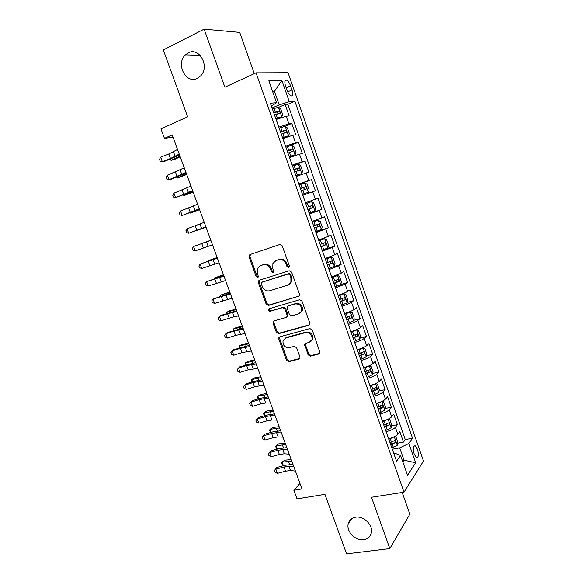 <?xml version="1.0" encoding="UTF-8"?>
<svg xmlns="http://www.w3.org/2000/svg" width="583" height="583" viewBox="0 0 583 583"><rect width="100%" height="100%" fill="white"/><g stroke="black" fill="none" stroke-linecap="round" stroke-linejoin="round"><path stroke-width="0.87" d="M288.629 267.531L289.336 266.861L289.35 265.833L282.194 245.822L279.825 244.503L250.005 254.56L249.116 255.354L249.058 256.95L256.134 276.488L257.737 277.406L258.386 276.816L257.497 273.23L257.628 268.311L260.586 265.629L263.05 264.828C266.38 264.143 268.85 265.542 270.468 269.04L271.394 271.591L273.019 272.516L273.697 271.889L272.793 268.297L272.895 263.458L275.992 260.594L278.506 259.77C281.902 259.071 284.417 260.484 286.049 264.019L286.974 266.599L288.629 267.531M355.615 517.194C351.556 517.937 349.079 520.225 348.168 524.073C346.324 531.681 355.637 541.075 363.741 539.705C367.982 538.991 370.533 536.593 371.393 532.519C373.011 524.86 363.537 515.693 355.615 517.194M188.171 52.893L185.438 54.846C175.41 63.773 185.941 84.52 197.346 78.341L200.705 75.819C210.12 66.52 199.226 46.567 188.171 52.893M417.464 449.26L415.162 445.755C413.114 445.922 412.793 448.735 414.2 454.193L416.502 457.691C418.558 457.495 418.878 454.682 417.464 449.26M308.043 354.77L310.389 356.162L318.974 353.961L320.082 352.89L312.269 329.956L309.901 328.579L279.796 336.836L278.798 337.761L278.812 339.095L286.508 360.316L288.796 361.686L298.89 359.106L299.939 358.108L299.902 356.869L296.601 347.708L294.284 346.338L289.27 347.672C284.657 347.636 282.587 345.245 283.068 340.508L285.772 337.987L305.594 332.587C310.192 332.529 312.335 334.868 312.007 339.612L309.114 342.403L305.769 343.292L304.698 344.313L308.043 354.77L308.808 354.165L311.147 355.55L319.892 353.298M254.29 73.64L239.722 32.386L204.123 29.15L163.306 49.949L187.639 116.833L160.974 128.887L164.45 138.353L172.196 134.913L301.958 488.911L293.861 490.281L297.024 498.88L324.935 494.348L346.579 553.85L389.83 548.596L409.842 514.177L402.183 492.475M204.123 29.15L224.878 87.21L256.039 72.839L404.004 492.19L371.473 497.263L389.83 548.596M298.43 296.514L299.48 295.508L299.465 294.145L291.58 272.079L289.212 270.738L259.304 280.226L258.371 281.072L258.342 282.58L266.147 304.122L268.435 305.456L299.115 296.098M301.965 301.127L309.792 323.026L309.821 324.308L308.742 325.343L278.652 333.673L276.364 332.325L273.055 323.186L273.048 321.809L274.032 320.905L286.071 317.458L287.084 316.503L287.076 315.148L284.861 309.005L282.536 307.656L270.024 311.329C268.785 311.329 268.253 310.688 268.42 309.405L269.098 308.786L299.596 299.771L301.965 301.127M397.562 443.197L403.487 442.089L399.836 431.653L397.839 434.35L395.376 427.324C393.591 429.19 390.515 430.618 386.157 431.631L386.106 431.639M391.39 425.882L397.387 424.686L393.714 414.207L391.667 416.772L389.196 409.725C387.382 411.503 384.292 412.917 379.934 413.966L379.883 413.981M385.188 408.486L391.266 407.204L387.571 396.68L385.472 399.122L382.987 392.031C381.136 393.736 378.032 395.128 373.674 396.221L373.63 396.236M378.957 391.011L385.108 389.641L381.399 379.067L379.249 381.377L376.749 374.257C374.869 375.882 371.75 377.259 367.392 378.389L367.348 378.403M372.683 373.463L378.921 371.998L375.197 361.365L372.996 363.552L370.482 356.402C368.565 357.94 365.432 359.296 361.081 360.476L361.03 360.483M366.379 355.827L372.705 354.267L368.959 343.584L366.707 345.646L364.186 338.453C362.232 339.911 359.084 341.252 354.734 342.469L354.69 342.483M360.039 338.118L366.459 336.449L362.699 325.722L360.396 327.646L357.86 320.424C355.87 321.801 352.708 323.12 348.364 324.381L348.313 324.388M353.655 320.329L360.185 318.551L356.41 307.773L354.049 309.566L351.498 302.307C349.479 303.597 346.295 304.894 341.959 306.199L341.908 306.213M347.242 302.46L353.881 300.566L350.084 289.736L347.672 291.398L345.114 284.103L335.473 287.951M340.785 284.511L347.548 282.493L343.73 271.612L341.266 273.136L338.694 265.812L329.001 269.594M333.585 266.693L341.186 264.339L337.353 253.401L334.824 254.793L332.244 247.432L322.508 251.149M322.166 250.18L334.788 246.092L330.933 235.102L328.36 236.355L325.759 228.959L315.971 232.617M315.76 232.012L328.36 227.756L324.491 216.716L321.86 217.831L319.251 210.397L309.413 213.99M309.325 213.75L321.903 209.333L318.012 198.242L315.323 199.218L312.699 191.749L302.817 195.276M312.699 191.749L315.418 190.823L311.504 179.673L298.97 184.352M298.846 184.002L308.757 180.511L306.126 173.005L308.895 172.225L304.967 161.017L292.455 165.863M292.2 165.142L302.162 161.71L299.516 154.167L302.344 153.533L298.394 142.274L288.417 146.275M285.517 146.18L295.53 142.82L292.87 135.241L295.756 134.746L291.791 123.436L288.869 123.836L278.805 127.13M284.752 126.365L291.791 123.436M397.839 434.35C396.068 436.237 393 437.68 388.635 438.671L388.584 438.686M391.667 416.772C389.867 418.587 386.784 420.008 382.426 421.043L382.375 421.057M385.472 399.122C383.636 400.849 380.539 402.255 376.181 403.334L376.137 403.341M379.249 381.377C377.376 383.031 374.264 384.416 369.913 385.531L369.862 385.545M372.996 363.552C371.087 365.126 367.96 366.488 363.61 367.647L363.559 367.662M366.707 345.646C364.769 347.133 361.628 348.481 357.277 349.683L357.226 349.691M360.396 327.646C358.421 329.052 355.258 330.379 350.915 331.625L350.864 331.64M354.049 309.566C352.037 310.892 348.867 312.197 344.524 313.479L344.473 313.494M347.672 291.398C345.624 292.637 342.44 293.919 338.096 295.253L338.053 295.268M341.266 273.136L331.596 276.947M334.824 254.793L325.11 258.539M328.36 236.355L318.588 240.043M321.86 217.831L312.043 221.453M315.323 199.218L305.456 202.775M306.126 173.005L296.186 176.467M299.516 154.167L289.525 157.57M292.87 135.241L282.835 138.572M285.553 86.022L287.033 90.248C288.191 93.302 289.532 95.197 291.055 95.94C292.906 96.115 293.22 94.133 292.01 90.001L290.56 85.832C289.394 82.764 288.038 80.848 286.501 80.09C284.664 79.907 284.344 81.882 285.553 86.022M256.039 72.839L288.068 72.715L423.491 461.058L404.004 492.19M403.487 442.089L405.265 439.589L412.531 438.219L294.889 101.245L289.292 101.69L279.199 104.904L272.057 107.986M412.531 438.219L408.872 443.488L415.613 462.756L407.532 475.32L400.55 455.461L396.535 461.24L270.374 103.213L276.539 102.717L268.836 80.797L281.873 80.49L289.292 101.69M405.265 439.589L287.849 104.27L285.16 104.503L289.139 115.871L286.195 116.221L276.109 119.486M295.53 142.82L298.394 142.274M302.162 161.71L304.967 161.017M308.757 180.511L311.504 179.673M321.903 209.333L319.251 210.397M328.36 227.756L325.759 228.959M334.788 246.092L332.244 247.432M341.186 264.339L338.694 265.812M347.548 282.493L345.114 284.103M353.881 300.566L351.498 302.307M360.185 318.551L357.86 320.424M366.459 336.449L364.186 338.453M372.705 354.267L370.482 356.402M378.921 371.998L376.749 374.257M385.108 389.641L382.987 392.031M391.266 407.204L389.196 409.725M397.387 424.686L395.376 427.324M402.314 460.475L404.012 460.176L399.683 447.861L392.301 449.223M279.199 104.904L274.447 91.371L272.589 91.465M272.808 92.099L274.447 91.371L281.873 80.49M271.416 106.157L276.539 102.717M299.954 483.445L293.861 490.281M164.45 138.353L173.042 137.209M402.824 461.925L404.012 460.176L415.613 462.756M393.926 453.844L395.653 453.53L400.55 455.461M278.55 107.345L285.16 104.503M287.849 104.27L294.889 101.245M399.683 447.861L408.872 443.488M289.168 267.152L287.798 266.176L286.88 263.596C285.247 260.069 282.74 258.663 279.352 259.362L278.506 259.77M275.803 260.659L279.352 259.362M260.455 265.68L263.917 264.412C267.24 263.727 269.71 265.127 271.328 268.617L272.239 271.161L273.558 272.137M250.457 254.407L249.947 256.556L257.008 276.05L258.269 277.012M259.581 280.139L259.209 282.128L266.999 303.626L269.28 304.953L299.159 296.047M289.94 274.885L288.286 273.952L262.022 282.23L261.366 282.828L261.344 283.877L262.306 286.53C263.91 289.984 266.358 291.398 269.667 290.771L287.638 285.24L290.902 282.15L290.91 277.595L289.94 274.885L290.757 274.447L289.11 273.507L288.286 273.952M262.569 281.946L289.11 273.507M289.022 284.57L291.719 281.698L291.726 277.151L290.91 277.595M290.757 274.447L291.726 277.151M274.112 320.883L273.886 322.654L277.187 331.771L279.476 333.119L309.573 324.782M286.887 316.933L287.9 315.979L287.885 314.631L285.677 308.494L283.36 307.154L270.024 311.329M269.375 308.706L269.266 308.903C269.098 310.185 269.63 310.819 270.862 310.819M298.773 313.822L301.593 311.118C302.045 306.235 299.924 303.838 295.224 303.925L288.206 305.988L287.186 306.95L287.193 308.32L289.408 314.477L291.74 315.833L298.773 313.822M300.296 313.013L302.38 310.601C302.839 305.725 300.719 303.335 296.026 303.43L295.224 303.925M288.33 305.915L296.026 303.43M305.674 343.321L305.514 344.976L308.808 354.165M310.907 341.398L312.772 339.029C313.1 334.299 310.965 331.96 306.366 332.026L305.594 332.587M284.97 338.3L286.581 337.419L306.366 332.026M279.818 336.836L279.636 338.526L287.31 359.704L289.591 361.074L299.771 358.465M275.897 118.881L281.757 116.775L282.726 114.683L280.722 108.985L278.404 107.236L272.429 109.05M281.757 116.775L275.803 118.619M274.52 114.982L279.658 113.306C280.292 112.534 280.088 111.768 279.031 111.003L273.711 112.687M273.813 112.964L276.692 112.009L277.843 113.335M180.205 156.769L174.266 159.567L171.059 160.34L180.009 156.222M170.579 159.021L171.059 160.34L169.901 159.283M179.221 154.08L170.484 158.496L162.329 161.702L163.998 161.608L179.564 155.005M177.538 149.488L168.815 153.963L160.66 157.184L162.329 161.702L160.172 161.17L159.509 159.37L160.66 157.184M282.595 137.894L288.468 135.737L289.387 133.631L287.39 127.954L285.102 126.3L279.17 128.165M288.439 135.795L282.522 137.69M281.246 134.075L286.355 132.37C286.982 131.59 286.785 130.825 285.757 130.075L280.445 131.787M280.525 132.006L283.418 131.044L284.54 132.407M186.706 174.492L177.56 177.997L186.545 174.062M177.181 176.97L177.56 177.997L176.576 177.21M289.263 156.812L295.093 154.714L296.004 152.484L294.021 146.836L291.77 145.262L285.874 147.193M295.093 154.714L289.212 156.667M287.944 153.067L293.03 151.34C293.643 150.552 293.446 149.787 292.447 149.051L287.142 150.793M287.2 150.953L290.108 149.984L291.201 151.391M193.17 192.128L184.024 195.575L193.06 191.822M183.754 194.846L184.024 195.575L183.339 194.999M295.894 175.636L301.71 173.545L302.599 171.242L300.624 165.623L298.409 164.144L292.542 166.126M301.71 173.545L295.865 175.556M294.604 171.97L299.662 170.207C300.267 169.42 300.085 168.662 299.101 167.933L293.81 169.711M293.839 169.806L296.769 168.83L297.833 170.294M199.605 209.683L190.459 213.065L199.539 209.501M190.298 212.627L190.459 213.065L190.058 212.722M308.298 192.281L302.49 194.343L308.298 192.281L309.158 189.912L307.19 184.315L305.011 182.924L299.181 184.964M301.236 190.779L306.272 188.994C306.862 188.192 306.68 187.434 305.725 186.72L300.442 188.528M300.456 188.571L303.393 187.58L304.421 189.132M206.01 227.159L196.872 230.482L205.988 227.1M185.941 172.408L168.975 179.702L170.608 179.513L186.203 173.122M184.264 167.831L167.314 175.213L168.975 179.702L166.811 179.134L166.148 177.341L167.314 175.213M192.623 190.641L175.585 197.63L192.813 191.151M190.954 186.094L173.938 193.155L175.585 197.63L173.413 197.018L172.757 195.232L173.938 193.155M199.277 208.794L182.173 215.462L199.393 209.1M197.615 204.261L180.526 211.01L182.173 215.462L179.987 214.814L179.331 213.035L180.526 211.01M205.901 226.86L188.724 233.215L205.937 226.962M204.247 222.349L187.092 228.784L188.724 233.215L186.531 232.53L185.882 230.759L187.092 228.784M309.077 213.05L314.849 210.929L315.68 208.488L313.727 202.92L311.577 201.616L305.784 203.707M311.577 201.616L305.784 203.7M307.831 209.501L312.838 207.679L312.313 205.413L307.037 207.256M312.313 205.413L309.988 206.244C311.111 206.907 311.249 207.672 310.396 208.546L307.817 209.479M210.798 240.218L201.66 243.497L210.806 240.247M212.489 244.838L195.247 250.887L193.622 246.478L192.397 248.402L193.046 250.165L195.247 250.887M210.849 240.349L193.622 246.478L210.827 240.305M315.636 231.655L321.379 229.483L322.173 226.976L320.227 221.438L318.121 220.214L312.364 222.363M318.121 220.214L312.335 222.298M314.39 228.128L319.382 226.277L318.872 224.025L313.603 225.898M316.576 224.819C317.648 225.504 317.764 226.27 316.933 227.115L314.361 228.048M217.153 257.555L208.014 260.769L217.204 257.701M207.949 261.191L208.014 260.769L208.146 261.126M219.048 262.736L201.74 268.479L200.122 264.084L198.883 265.965L199.532 267.714L201.74 268.479M217.415 258.269L200.122 264.084L217.321 258.021M322.159 250.173L327.865 247.95L328.637 245.377L326.706 239.861L324.622 238.724L318.901 240.925M324.622 238.724L318.857 240.808M320.927 246.66L325.89 244.787L325.401 242.535L320.14 244.445M323.215 243.322C324.163 244.08 324.235 244.831 323.434 245.589L320.876 246.522M223.478 274.812L214.34 277.974L223.573 275.074M214.209 278.725L214.34 277.974L214.573 278.601M225.577 280.547L208.204 285.983L206.586 281.618L205.34 283.44L205.981 285.182L208.204 285.983M223.952 276.102L206.586 281.618L223.792 275.657M328.652 268.603L334.329 266.322L335.072 263.684L333.148 258.203L331.1 257.147L325.409 259.399M331.1 257.147L325.35 259.224M327.42 265.112L332.368 263.203L331.895 260.958L326.648 262.897M329.789 261.752C330.641 262.547 330.678 263.283 329.912 263.975L327.354 264.915M229.775 291.996L220.644 295.093L229.913 292.375M220.425 296.193L220.644 295.093L220.979 296.004M232.078 298.277L214.639 303.415L213.028 299.064L211.767 300.835L212.409 302.577L214.639 303.415M230.46 293.847L213.028 299.064L230.219 293.213M335.116 286.945L340.756 284.613L341.47 281.91L339.554 276.451L337.542 275.475L331.887 277.785M337.542 275.475L331.807 277.552M333.891 283.462L338.81 281.538L338.351 279.293L333.119 281.268M336.311 280.095L336.347 282.274L333.804 283.214M236.042 309.099L229.819 310.746L226.911 312.138L236.224 309.595M226.67 313.545L226.911 312.138L227.348 313.326M238.549 315.92L234.031 316.744L221.037 320.759L219.441 316.431L218.159 318.158L218.8 319.885L221.037 320.759M236.931 311.519L227.596 313.741L219.441 316.431L220.768 315.498L236.625 310.688M341.551 305.193L347.155 302.81L347.847 300.041L345.938 294.612L343.955 293.723L338.337 296.077M343.955 293.723L338.235 295.792M340.326 301.732L345.223 299.779L344.779 297.541L339.561 299.545M342.789 298.35L342.76 300.485L340.224 301.426M242.288 326.123L236.028 327.653L233.156 329.103L242.506 326.728M233.018 330.787L233.156 329.103L233.696 330.568M244.984 333.483L235.568 335.407L227.414 338.023L225.818 333.716L224.528 335.393L225.162 337.112L227.414 338.023M243.381 329.096L233.98 331.078L225.818 333.716L227.115 332.689L243.002 328.076M347.949 323.354L353.517 320.92L354.187 318.092L352.285 312.685L350.339 311.876L344.75 314.288M350.339 311.876L344.633 313.946M346.732 319.914L351.607 317.932L351.177 315.702L345.967 317.735M349.232 316.518L349.137 318.602L346.608 319.55M248.496 343.066L242.215 344.473L239.373 345.996L248.766 343.795M239.329 347.942L239.373 345.996L240.007 347.73M251.39 350.959L241.909 352.649L233.754 355.215L232.172 350.922L230.868 352.555L231.502 354.267L233.754 355.215M249.794 346.601L240.327 348.343L232.172 350.922L233.426 349.807L249.349 345.391M354.318 341.434L359.857 338.949L360.498 336.048L358.603 330.67L356.687 329.942L351.141 332.405M356.687 329.942L350.995 332.004M353.109 338.009L357.962 335.997L357.547 333.775L352.343 335.837M355.63 334.606L355.484 336.639L352.963 337.586M254.684 359.944L248.365 361.227L245.56 362.815L254.99 360.775M245.618 365.024L245.21 363.923L245.56 362.815L246.296 364.812M257.766 368.361L248.227 369.811L240.072 372.326L238.498 368.055L237.179 369.637L237.806 371.342L240.072 372.326M256.177 364.018L246.653 365.534L238.498 368.055L239.715 366.853L255.667 362.619M264.121 385.684L259.42 385.888L254.516 386.901L246.361 389.357L244.787 385.108L243.461 386.638L244.088 388.336L246.361 389.357M262.532 381.362L257.846 381.61L252.942 382.637L244.787 385.108L245.975 383.811L254.086 381.355L261.956 379.773M270.439 402.919L265.695 402.977L260.769 403.91L252.614 406.307L251.054 402.081L249.713 403.567L252.199 400.696L260.317 398.291L268.209 396.848M268.858 398.619L264.128 398.714L259.209 399.668L251.054 402.081L252.199 400.696M252.614 406.307L250.333 405.258L249.713 403.567M360.658 359.419L366.16 356.883L366.773 353.925L364.892 348.576L363.012 347.927L357.488 350.441M363.012 347.927L361.737 348.248M360.432 348.729L357.335 349.982M359.456 356.009L364.28 353.976L363.879 351.753L358.698 353.852M361.992 352.606L361.803 354.588L359.288 355.543M260.841 376.742L254.494 377.901L251.718 379.555L261.184 377.682M251.871 382.025L251.353 380.604L251.718 379.555L252.548 381.821M366.969 377.325L372.435 374.738L373.025 371.721L371.152 366.394L369.301 365.825L363.814 368.383M369.301 365.825L368.799 365.942M366.139 366.933L363.639 367.88M365.767 373.929L370.577 371.867L370.183 369.651L365.016 371.786M368.325 370.526L368.092 372.457L365.585 373.404M266.97 393.459L260.594 394.502L257.846 396.221L267.357 394.516M258.131 398.94L257.467 397.212L257.846 396.221L258.779 398.75M373.244 395.143L378.68 392.505L379.241 389.429L377.383 384.124L375.576 383.636L370.11 386.245M371.517 385.115L369.913 385.684M372.056 391.761L376.837 389.677L376.458 387.462L371.298 389.626M374.614 388.358L374.352 390.231L371.852 391.186M273.07 410.104L266.664 411.03L263.953 412.808L273.5 411.27M264.456 415.752L263.552 413.748L263.953 412.808L264.981 415.599M276.728 420.081L271.94 419.986L266.999 420.839L258.845 423.185L257.292 418.973L255.937 420.416L258.4 417.508L266.518 415.154L274.44 413.85M275.154 415.796L270.381 415.745L265.447 416.619L257.292 418.973L258.4 417.508M258.845 423.185L256.556 422.099L255.937 420.416M381.588 401.563L376.37 404.019M376.727 403.21L376.159 403.407M381.952 401.395L383.585 401.774L385.436 407.051L384.897 410.192L379.497 412.873M378.309 409.514L383.067 407.4L382.703 405.192L377.558 407.386M380.386 405.688L380.582 407.925L378.09 408.887M279.148 426.676L272.713 427.477L270.031 429.328L279.614 427.951M270.745 432.491L269.608 430.21L270.031 429.328L271.153 432.382M282.988 437.163L278.157 436.922L273.201 437.695L265.046 439.99L263.501 435.793L262.131 437.192L264.573 434.24L272.684 431.945L280.642 430.764M281.429 432.899L276.604 432.695L271.656 433.49L263.501 435.793L264.573 434.24M265.046 439.99L262.751 438.868L262.131 437.192M387.586 419.403L382.608 421.713M388.322 419.06L389.75 419.337L391.601 424.592L391.084 427.791L385.713 430.524M384.532 427.179L389.269 425.043L388.912 422.835L383.789 425.065M386.624 423.309L386.777 425.539L384.292 426.501M285.196 443.175L278.732 443.86L276.08 445.769L285.699 444.559M277.005 449.165L275.642 446.6L276.08 445.769L277.297 449.078M289.219 454.164L284.351 453.778L279.374 454.478L271.219 456.715L269.681 452.539L268.297 453.895L270.723 450.899L278.834 448.655L286.821 447.606M287.667 449.916L282.806 449.573L277.836 450.287L269.681 452.539L270.723 450.899M271.219 456.715L268.916 455.556L268.297 453.895M393.547 437.155L388.81 439.32M394.669 436.638L395.893 436.82L397.73 442.045L397.242 445.31L391.9 448.087M390.727 444.756L395.442 442.599L395.099 440.391L389.983 442.65M395.442 442.599L390.472 444.027M291.216 459.601L284.723 460.169L282.099 462.144L291.762 461.087M283.221 465.759L281.647 462.917L282.099 462.144L283.411 465.708M295.421 471.086L290.509 470.554L285.517 471.181L277.37 473.36L275.832 469.206L274.44 470.517L276.838 467.486L284.949 465.292L292.965 464.374M293.876 466.866L288.971 466.371L283.987 467.012L275.832 469.206L276.838 467.486M277.37 473.36L275.052 472.172L274.44 470.517M388.635 438.671L386.157 431.631M382.426 421.043L379.934 413.966M376.181 403.334L373.674 396.221M369.913 385.531L367.392 378.389M363.61 367.647L361.081 360.476M357.277 349.683L354.734 342.469M350.915 331.625L348.364 324.381M344.524 313.479L341.959 306.199M338.096 295.253L335.517 287.936M331.64 276.932L329.052 269.579M325.154 258.524L322.552 251.135M318.639 240.028L316.022 232.602M312.087 221.438L309.456 213.976M305.507 202.76L302.861 195.261M298.89 183.988L296.237 176.452M292.243 165.12L289.576 157.548M285.561 146.165L282.886 138.557M278.849 127.116L276.16 119.464M288.869 123.836L286.195 116.221M286.166 87.771L290.56 85.832M287.703 91.888L292.01 90.001M286.88 263.596L286.049 264.019M276.838 260.186L275.992 260.594M272.239 271.161L271.394 271.591M271.328 268.617L270.468 269.04M263.917 264.412L263.05 264.828M261.461 265.214L260.586 265.629M257.008 276.05L256.134 276.488M249.947 256.556L249.058 256.95M287.798 266.176L286.974 266.599M269.28 304.953L268.435 305.456M266.999 303.626L266.147 304.122M259.209 282.128L258.342 282.58M262.889 281.778L262.022 282.23M309.515 324.797L308.742 325.343M279.476 333.119L278.652 333.673M277.187 331.771L276.364 332.325M273.886 322.654L273.055 323.186M287.885 314.631L287.076 315.148M285.677 308.494L284.861 309.005M283.36 307.154L282.536 307.656M289.022 305.485L288.206 305.988M305.514 344.976L304.734 345.566M286.581 337.419L285.772 337.987M299.669 358.494L298.89 359.106M289.591 361.074L288.796 361.686M287.31 359.704L286.508 360.316M279.636 338.526L278.812 339.095M319.724 353.349L318.974 353.961M311.147 355.55L310.389 356.162M281.778 116.724L278.463 107.279M275.293 112.111L274.01 108.474M277.384 118.043L276.102 114.414M176.576 156.528L176.955 157.563M276.429 112.053L278.849 111.018M175.148 156.382L173.479 151.835M170.484 158.496L168.815 153.963M288.468 135.737L285.16 126.336M282.019 131.219L280.744 127.597M284.096 137.122L282.828 133.5M183.193 174.55L183.485 175.352M283.134 131.088L285.553 130.089M295.115 154.655L291.828 145.305M288.716 150.225L287.448 146.624M290.786 156.098L289.518 152.498M189.774 192.492L189.985 193.068M289.802 150.035L292.229 149.066M301.732 173.486L298.46 164.18M295.377 169.143L294.116 165.557M297.432 174.987L296.171 171.409M296.441 168.881L298.868 167.948M308.32 192.222L305.062 182.96M302.001 187.966L300.748 184.396M304.056 193.782L302.796 190.218M303.043 187.646L305.477 186.742M181.816 174.543L180.147 170.01M177.13 176.562L175.468 172.051M188.447 192.609L186.793 188.098M183.74 194.54L182.093 190.051M195.05 210.594L193.403 206.105M190.328 212.438L188.681 207.971M201.623 228.492L199.984 224.025M196.879 230.249L195.247 225.803M314.871 210.864L311.635 201.645M308.604 206.695L307.35 203.146M310.637 212.482L309.391 208.94M310.396 208.546L312.838 207.679M208.167 246.31L206.535 241.865M203.401 247.979L201.776 243.556M321.393 229.418L318.172 220.243M315.163 225.337L313.916 221.802M317.196 231.094L315.95 227.567M316.933 227.115L319.382 226.277M214.675 264.041L213.05 259.617M209.895 265.629L208.277 261.22M327.886 247.884L324.68 238.753M321.699 243.883L320.461 240.371M323.718 249.619L322.479 246.106M220.454 276.087L220.636 276.582M323.434 245.589L325.89 244.787M221.161 281.691L219.543 277.289M216.359 283.192L214.748 278.812M334.343 266.256L331.151 257.176M328.2 262.343L326.961 258.845M330.204 268.049L328.972 264.551M226.787 293.329L227.049 294.043M329.912 263.975L332.368 263.203M227.61 299.261L226 294.874M222.793 300.675L221.183 296.317M340.771 284.54L337.593 275.504M334.664 280.714L333.44 277.231M336.668 286.391L335.436 282.915M233.083 310.506L233.426 311.431M336.347 282.274L338.81 281.538M234.031 316.744L232.428 312.386M229.192 318.085L227.596 313.741M347.169 302.737L344.006 293.745M341.106 298.992L339.882 295.53M343.096 304.647L341.871 301.185M239.358 327.595L239.781 328.739M342.76 300.485L345.223 299.779M240.422 334.154L238.826 329.81M235.568 335.407L233.98 331.078M353.538 320.854L350.39 311.898M347.512 317.188L346.295 313.734M349.487 322.807L348.277 319.367M245.603 344.611L246.106 345.967M349.137 318.602L351.607 317.932M246.784 351.476L245.195 347.155M241.909 352.649L240.327 348.343M359.871 338.876L356.738 329.963M353.888 335.291L352.679 331.858M355.856 340.887L354.646 337.462M251.82 361.547L252.395 363.114M355.484 336.639L357.962 335.997M253.117 368.726L251.535 364.419M248.227 369.811L246.653 365.534M259.42 385.888L257.846 381.61M254.516 386.901L252.942 382.637M265.695 402.977L264.128 398.714M260.769 403.91L259.209 399.668M366.175 356.811L363.056 347.942M360.228 353.313L359.026 349.895M362.189 358.88L360.986 355.47M258.007 378.411L258.663 380.189M361.803 354.588L364.28 353.976M372.45 374.665L369.352 365.84M366.547 371.24L365.344 367.844M368.5 376.786L367.297 373.39M264.172 395.194L264.901 397.176M368.092 372.457L370.577 371.867M378.695 392.432L375.612 383.643M372.829 389.087L371.641 385.706M374.774 394.604L373.579 391.222M270.301 411.904L271.11 414.098M374.352 390.231L376.837 389.677M271.94 419.986L270.381 415.745M266.999 420.839L265.447 416.619M384.911 410.111L381.865 401.439M379.081 406.854L377.901 403.48M381.02 412.341L379.832 408.975M276.408 428.541L277.289 430.932M380.582 407.925L383.067 407.4M278.157 436.922L276.604 432.695M273.201 437.695L271.656 433.49M391.098 427.711L388.096 419.17M385.312 424.526L384.131 421.174M387.236 429.992L386.055 426.639M282.485 445.106L283.44 447.693M386.777 425.539L389.269 425.043M284.351 453.778L282.806 449.573M279.374 454.478L277.836 450.287M397.256 445.23L394.297 436.813M391.506 442.118L390.326 438.788M393.416 447.555L392.242 444.224M288.541 461.59L289.562 464.381M290.509 470.554L288.971 466.371M285.517 471.181L283.987 467.012M352.198 518.36L348.168 524.073M200.188 55.349L185.438 54.846M414.068 445.951L415.162 445.755M285.058 80.738L286.501 80.09M250.005 254.96L249.116 255.354M259.246 280.627L258.371 281.072M291.719 281.698L290.902 282.15M273.886 321.277L273.048 321.809M287.9 315.979L287.084 316.503M269.266 308.903L268.42 309.405M302.38 310.601L301.593 311.118M305.477 343.73L304.698 344.313M312.772 339.029L312.007 339.612M279.621 337.2L278.798 337.761M276.692 112.009L279.031 111.003M283.418 131.037L285.757 130.075M290.108 149.977L292.447 149.051M296.769 168.83L299.101 167.933M303.393 187.58L305.725 186.72M317.086 224.637L318.872 224.025M324.403 242.863L325.401 242.535M331.159 261.191L331.895 260.958M337.746 279.476L338.351 279.293M344.254 297.694L344.779 297.541M350.704 315.833L351.177 315.702M357.102 333.884L357.547 333.775M363.464 351.862L363.879 351.753M369.79 369.746L370.183 369.651M376.079 387.549L376.458 387.462M382.331 405.272L382.703 405.192"/></g></svg>
